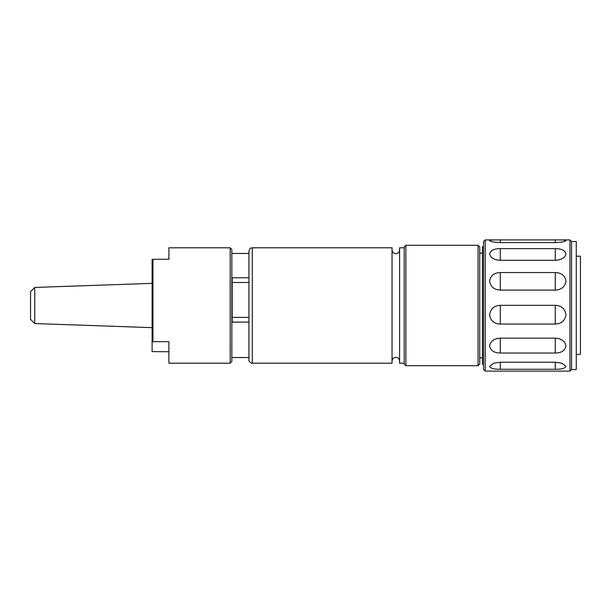 <?xml version="1.0" encoding="UTF-8"?>
<svg xmlns="http://www.w3.org/2000/svg" width="611" height="611" viewBox="0 0 611 611"><rect width="100%" height="100%" fill="white"/><g stroke="black" fill="none" stroke-linecap="round" stroke-linejoin="round"><path stroke-width="0.92" d="M34.743 323.555L30.55 319.354L30.55 291.646L34.743 287.445L34.743 323.555L152.108 327.649M230.164 363.201L230.164 247.799L231.829 249.471L231.829 361.529L230.164 363.201L168.896 363.201L168.896 341.686L152.949 341.686L152.949 259.255L152.108 259.408L152.108 341.839L152.949 341.686M168.896 351.745L152.108 351.592L152.108 341.839M232.165 282.496L248.944 282.496L248.944 317.384L232.165 317.384M231.829 249.471L231.836 361.529M478.062 245.286L479.742 246.966L479.742 364.034L478.062 365.714L478.062 245.286L405.887 245.286L405.887 365.714L478.062 365.714M405.887 245.286L404.207 246.966L404.207 364.034L405.887 365.714M404.207 247.799L399.594 247.799L399.594 363.201L404.207 363.201L404.207 298.672M252.305 247.799L392.041 247.799L392.041 363.201L252.305 363.201C252.786 364.011 248.081 361.544 248.944 359.841L248.944 251.159C250.457 246.63 251.182 248.486 252.305 247.799L252.305 363.201M248.944 277.768L232.165 277.768L232.165 322.112L248.944 322.112M576.257 354.586L580.45 354.288L580.45 256.192L576.257 256.192M483.515 246.668L482.423 246.668L482.423 364.332L483.515 364.332M557.958 371.091L485.195 371.091L485.195 239.909L498.309 239.909L492.229 239.986L489.594 240.574L489.999 240.994M489.594 240.574C490.511 241.673 494.078 242.346 500.302 242.59L555.269 242.59C561.494 242.346 565.06 241.673 565.977 240.574L563.342 239.986L557.263 239.909L498.309 239.909M500.302 248.616C494.078 248.639 490.511 250.411 489.594 253.916C490.511 257.827 494.078 259.95 500.302 260.301L555.269 260.301C561.494 259.95 565.06 257.827 565.977 253.916C565.068 250.411 561.494 248.639 555.269 248.616L500.302 248.616L500.302 260.301M500.302 272.559C494.078 272.766 490.511 275.607 489.594 281.083C490.511 286.75 494.078 289.759 500.302 290.118L555.269 290.118C561.494 289.759 565.06 286.75 565.977 281.083C565.068 275.607 561.494 272.766 555.269 272.559L500.302 272.559L500.302 290.118M500.302 305.332C494.078 305.66 490.511 308.815 489.594 314.795C490.511 320.699 494.078 323.784 500.302 324.059L555.269 324.059C561.494 323.792 565.06 320.699 565.977 314.795C565.068 308.815 561.494 305.66 555.269 305.332L500.302 305.332L500.302 324.059M500.302 338.15C494.078 338.517 490.511 341.137 489.594 346.009C490.511 350.577 494.078 352.914 500.302 353.028L555.269 353.028C561.494 352.914 565.06 350.577 565.977 346.009C565.068 341.137 561.494 338.517 555.269 338.15L500.302 338.15L500.302 353.028M500.302 362.216L493.635 363.224L489.594 366.371C490.511 368.372 494.078 369.334 500.302 369.258L555.269 369.258C561.494 369.334 565.06 368.372 565.977 366.371L561.944 363.224L555.269 362.216L500.302 362.216L500.302 369.258M571.552 241.505L571.552 369.495L576.257 369.495L576.257 241.505L571.552 241.505L569.956 239.909L557.263 239.909M571.552 369.495L569.956 371.091L569.956 239.909M565.572 240.994L565.977 240.574M485.195 371.091L483.515 369.411L483.515 241.589L485.195 239.909M230.164 247.799L168.896 247.799L168.896 259.255L152.949 259.255M500.302 242.59L500.302 239.917M555.269 242.59L555.269 239.917M555.269 260.301L555.269 248.616M555.269 290.118L555.269 272.559M555.269 324.059L555.269 305.332M555.269 353.028L555.269 338.15M555.269 369.258L555.269 362.216M392.041 361.101C392.262 358.81 393.522 357.55 395.813 357.32C398.112 357.55 399.365 358.81 399.594 361.101M392.041 249.899C392.262 252.19 393.522 253.45 395.813 253.68C398.112 253.45 399.365 252.19 399.594 249.899M231.836 357.534L248.944 357.534M479.742 357.825L482.423 357.825M569.956 371.091L557.263 371.091M479.742 253.175L482.423 253.175M231.836 253.466L248.944 253.466M34.743 287.445L152.108 283.351"/></g></svg>
